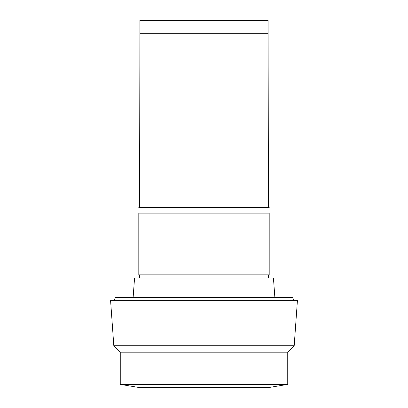 <?xml version="1.0" encoding="UTF-8"?>
<svg xmlns="http://www.w3.org/2000/svg" width="408" height="408" viewBox="0 0 408 408"><rect width="100%" height="100%" fill="white"/><g stroke="black" fill="none" stroke-linecap="round" stroke-linejoin="round"><path stroke-width="0.61" d="M268.423 207.223L268.097 33.283L139.903 33.283L139.577 207.223M139.903 84.823L139.903 20.4L268.097 20.4L268.097 84.823M138.807 207.478L269.193 207.478M138.807 213.149C138.807 205.688 138.807 205.688 138.807 213.149L269.193 213.149C269.193 205.688 269.193 205.688 269.193 213.149C269.193 205.688 269.193 205.688 269.193 213.149L269.193 274.865L138.807 274.865L138.807 213.149M133.136 297.412L134.553 278.083L273.447 278.083L274.865 297.412M113.812 300.63L115.612 297.412L292.388 297.412L294.188 300.63M204 300.63L297.412 300.63L294.188 345.724L113.812 345.724L110.588 300.63L204 300.63M120.253 384.377L287.747 384.377L268.423 387.6L139.577 387.6L120.253 384.377L120.253 352.17L287.747 352.17L294.188 345.724M268.423 274.865L268.423 278.083M139.577 274.865L139.577 278.083M120.253 352.17L113.812 345.724M287.747 384.377L287.747 352.17"/></g></svg>
